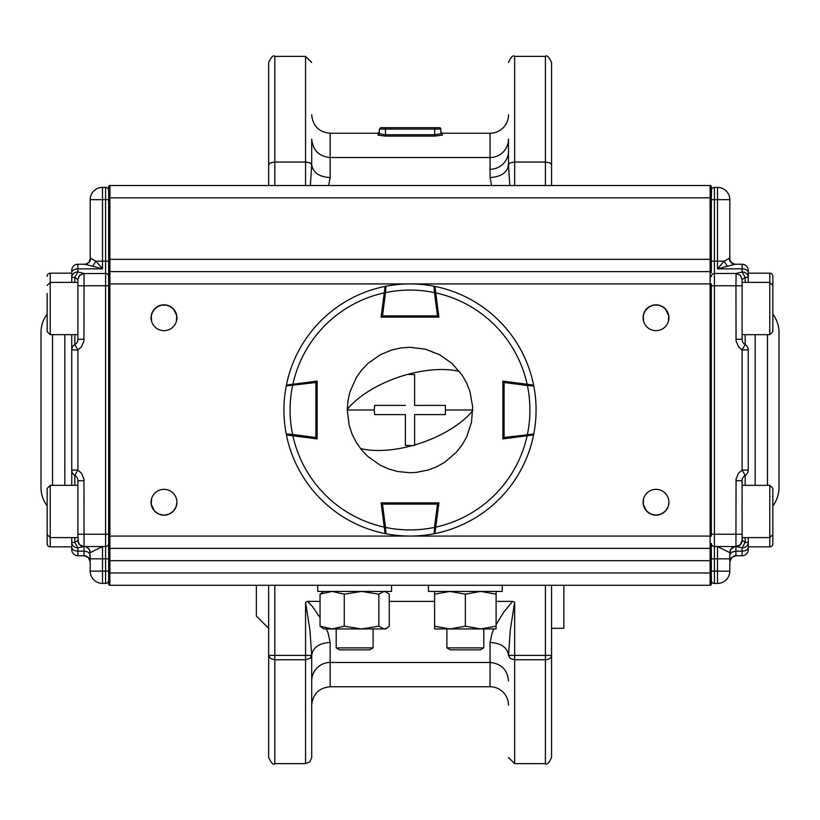 <?xml version="1.0" encoding="UTF-8"?>
<svg xmlns="http://www.w3.org/2000/svg" width="820" height="820" viewBox="0 0 820 820"><rect width="100%" height="100%" fill="white"/><g stroke="black" fill="none" stroke-linecap="round" stroke-linejoin="round"><path stroke-width="1.23" d="M711.35 584.045A1.23 1.23 0 0 1 710.12 585.275A1.23 1.23 0 0 0 711.35 584.045L711.35 572.975L711.35 584.045L710.12 585.275L109.88 585.275A1.23 1.23 0 0 1 108.65 584.045L108.65 558.83L105.575 558.83L105.575 571.13L102.5 571.13L102.5 558.83L105.575 558.83L105.575 546.53L84.05 546.53A6.15 6.15 0 0 1 77.9 540.38L74.825 542.409L74.825 537.612M108.65 534.23L84.05 534.23L83.948 479.116L81.508 473.232L77.9 470.075L77.9 349.925L81.508 346.768L83.948 340.884L84.05 285.77L105.575 285.77L105.575 546.53A3.075 3.075 0 0 0 108.65 543.455A3.075 3.075 0 0 1 105.575 546.53A3.075 3.075 0 0 0 108.65 543.455L108.65 558.83M711.35 545.3L711.35 560.675L710.12 560.675L710.12 548.375L109.88 548.375L109.88 572.975L710.12 572.975L710.12 560.675L108.65 560.675L108.65 259.325L108.65 261.17L102.5 261.17L102.5 199.67L105.575 199.67L105.575 273.47A3.075 3.075 0 0 1 108.65 276.545L108.65 270.446M71.75 334.662L71.75 479.3M47.15 314.08A30.75 30.75 0 0 0 41 332.53L41 487.469A30.75 30.75 0 0 0 47.15 505.919M107.748 188.272L106.18 187.431L102.5 187.37A12.3 12.3 0 0 0 90.2 199.67L90.2 258.095A6.15 6.15 0 0 1 84.05 264.245L77.9 264.245A6.15 6.15 0 0 0 71.75 270.395L71.75 282.387M71.75 549.605L71.75 542.409L71.75 549.605A6.15 6.15 0 0 0 77.9 555.755L84.05 555.755A6.15 6.15 0 0 1 90.2 561.905L88.396 557.559L84.05 555.755L84.05 551.143L77.9 551.143L77.9 547.883L84.05 546.53L84.05 534.23L77.9 534.23L78.371 542.737M71.75 537.612L71.75 542.409A6.15 5.473 0 0 0 77.9 547.883L74.825 542.409L71.75 542.409M74.825 282.387L74.825 277.385L77.828 279.62L79.612 275.274L84.05 273.47L77.9 271.973A6.15 5.402 180 0 0 71.75 277.385L71.75 270.395M71.75 485.337L71.75 470.075A6.15 6.15 0 0 0 74.825 475.395A6.15 6.15 0 0 1 77.9 480.725L77.9 534.23M90.2 554.986L90.2 558.83L89.728 553.51L87.463 551.788L84.05 551.143L84.05 546.53A6.15 6.15 0 0 1 77.9 540.38M86.407 547.001L89.165 549.267L90.2 552.68L102.5 546.53L102.5 558.83L90.2 558.83L90.2 571.13A12.3 12.3 0 0 0 102.5 583.43L105.575 583.43A3.075 3.075 0 0 0 108.65 580.355A3.075 3.075 0 0 1 105.575 583.43L105.575 571.13L108.65 571.13M108.65 285.77L105.575 285.77L105.575 273.47L82.851 273.593L78.935 276.207L77.9 279.62L77.9 339.275A6.15 6.15 0 0 1 74.825 344.605L74.825 334.662M90.733 258.095A6.15 5.883 90 0 1 84.86 264.245L102.5 268.858L95.93 261.17L90.2 258.095A6.15 6.15 0 0 1 84.05 264.245M71.75 277.385L74.825 277.385L77.9 271.973L77.9 268.858L102.5 268.858L102.5 261.17L95.93 261.17L92.639 266.295M83.845 546.53L79.571 544.726L77.797 540.38M71.75 349.925L77.9 349.925L74.825 344.605A6.15 6.15 0 0 0 71.75 349.925A6.15 6.15 0 0 1 74.825 344.605A6.15 6.15 0 0 0 77.9 339.275L84.05 339.275M90.2 552.68A6.15 6.15 0 0 0 84.05 546.53M105.575 187.37A3.075 3.075 0 0 1 108.65 190.445A3.075 3.075 0 0 0 105.575 187.37L105.575 199.67L108.65 199.67M108.65 272.855A1.23 1.23 0 0 1 109.88 271.625L109.88 259.325L108.65 259.325L108.65 186.755A1.23 1.23 0 0 1 109.88 185.525L710.12 185.525L710.12 197.825L109.88 197.825L109.88 259.325L710.12 259.325L710.12 197.825L711.35 197.825L711.35 186.755L711.35 271.625M711.35 197.825L711.586 189.266M772.85 505.919A30.75 30.75 0 0 0 779 487.469L779 332.53A30.75 30.75 0 0 0 772.85 314.08M711.35 199.67L714.425 199.67L714.425 261.17L717.5 261.17L717.5 199.67L714.425 199.67L714.425 187.37A3.075 3.075 0 0 0 711.35 190.445A3.075 3.075 0 0 1 714.425 187.37L717.5 187.37A12.3 12.3 0 0 1 729.8 199.67L729.8 258.095A6.15 6.15 0 0 0 735.95 264.245L742.1 264.245A6.15 6.15 0 0 1 748.25 270.395L748.25 282.387M748.25 537.612L748.25 542.409A6.15 5.473 180 0 1 742.1 547.883L736.155 546.53L714.425 546.53L714.425 571.13L717.5 571.13L717.5 558.83L711.35 558.83M711.35 261.17L714.425 261.17L714.425 273.47L736.093 273.47L735.95 285.77L714.425 285.77L714.425 534.23L735.95 534.23L736.053 479.116L738.492 473.232L742.1 470.075L742.1 349.925L738.492 346.768L736.053 340.884L735.95 285.77L742.1 285.77L742.1 279.62L742.1 339.275A6.15 6.15 0 0 0 745.175 344.605A6.15 6.15 0 0 1 748.25 349.925L748.25 470.075A6.15 6.15 0 0 1 745.175 475.395A6.15 6.15 0 0 0 742.1 480.725L742.1 540.38L742.1 537.612L769.775 537.612L769.775 485.337L772.85 488.412L772.85 543.762A3.075 3.075 0 0 1 769.775 546.837L769.775 537.612L772.85 534.537M736.155 546.53L740.429 544.726L742.202 540.38L745.175 542.409L748.25 542.409L748.25 549.605A6.15 6.15 0 0 1 742.1 555.755L735.95 555.755A6.15 6.15 0 0 0 733.592 556.226M729.8 558.83L717.5 558.83L717.5 546.53L729.8 552.68L729.8 571.13A12.3 12.3 0 0 1 717.5 583.43L714.425 583.43A3.075 3.075 0 0 1 711.35 580.355L711.586 581.534M736.093 273.47L742.1 271.973A6.15 5.402 0 0 1 748.25 277.385L745.175 277.385L742.172 279.62L740.388 275.274L736.093 273.47M729.267 258.095A6.15 5.883 90 0 0 735.14 264.245L717.5 268.858L724.07 261.17L729.8 258.095A6.15 6.15 0 0 0 735.95 264.245M745.175 282.387L745.175 277.385L742.1 271.973L742.1 268.858L717.5 268.858L717.5 261.17L724.07 261.17L727.36 266.295M742.1 279.62L740.296 275.274L735.95 273.47L740.296 275.274L742.172 279.62M742.1 537.612L742.1 534.23L735.95 534.23L735.95 546.53A6.15 6.15 0 0 0 742.1 540.38L740.296 544.726L735.95 546.53A6.15 6.15 0 0 0 729.8 552.68L730.835 549.267L734.751 546.653L735.95 546.53L735.95 551.143L742.1 551.143L742.1 547.883L745.175 542.409L745.175 537.612M742.1 264.245A6.15 6.15 0 0 1 748.25 270.395A6.15 6.15 0 0 0 742.1 264.245L742.1 268.858A6.15 3.844 0 0 1 748.25 272.701M729.8 554.986L731.604 552.27L735.95 551.143L735.95 555.755L731.604 557.559L729.8 561.905A6.15 6.15 0 0 1 731.604 557.559M714.425 546.53A3.075 3.075 0 0 1 711.35 543.455A3.075 3.075 0 0 0 714.425 546.53L714.425 534.23L711.35 534.23M714.425 273.47A3.075 3.075 0 0 0 711.35 276.545A3.075 3.075 0 0 1 714.425 273.47L714.425 285.77L711.35 285.77M166.644 514.888L164 515.165L158.834 514.089L154.519 511.024L151.249 504.29L151.628 498.56L151.249 504.3L152.94 508.912L154.529 511.034L158.834 514.089L164 515.165L169.166 514.089L173.481 511.024L176.156 506.596L176.915 502.25A12.915 12.915 0 0 0 164 489.335A12.915 12.915 0 0 0 151.085 502.25A12.915 12.915 0 0 0 164 515.165A12.915 12.915 0 0 0 176.915 502.25L176.167 506.586M176.915 317.75A12.915 12.915 0 0 0 164 304.835A12.915 12.915 0 0 0 151.085 317.75A12.915 12.915 0 0 0 164 330.665A12.915 12.915 0 0 0 176.915 317.75L176.372 321.44L176.751 315.7L175.06 311.087M668.915 317.75A12.915 12.915 0 0 0 656 304.835A12.915 12.915 0 0 0 643.085 317.75A12.915 12.915 0 0 0 656 330.665A12.915 12.915 0 0 0 668.915 317.75L668.372 321.44L668.751 315.7L667.06 311.087M658.644 514.888L656 515.165L650.834 514.089L646.519 511.024L643.249 504.29L643.628 498.56L643.249 504.3L644.94 508.912L646.529 511.034L650.834 514.089L656 515.165L661.166 514.089L665.481 511.024L668.156 506.596L668.915 502.25A12.915 12.915 0 0 0 656 489.335A12.915 12.915 0 0 0 643.085 502.25A12.915 12.915 0 0 0 656 515.165A12.915 12.915 0 0 0 668.915 502.25L668.167 506.586M169.166 514.089L173.481 511.024M176.823 500.682L176.72 499.995M176.751 315.71L173.481 308.976L169.166 305.911L166.624 305.101M164 304.835L161.345 305.112L156.517 307.223L152.94 311.087L151.249 315.7L151.628 321.44L151.085 317.75L151.833 313.424L154.519 308.976L158.834 305.911L161.366 305.101L166.644 305.112L171.482 307.223L173.481 308.976M661.166 514.089L665.481 511.024M668.823 500.682L668.72 499.995M668.751 315.71L665.481 308.976L661.166 305.911L658.624 305.101M656 304.835L653.345 305.112L648.518 307.223L644.94 311.087L643.249 315.7L643.628 321.44L643.085 317.75L643.833 313.424L646.519 308.976L650.834 305.911L653.366 305.101L658.644 305.112L663.482 307.223L665.481 308.976M108.65 265.731L108.65 271.625M108.65 283.925L109.88 283.925L109.88 271.625L710.12 271.625L710.12 283.925L711.35 283.925L711.35 536.075L710.12 536.075L710.12 283.925L109.88 283.925L109.88 536.075L710.12 536.075L710.12 548.375A1.23 1.23 0 0 0 711.35 547.145L710.12 548.375L711.35 547.145M711.35 560.675L711.35 572.975L710.12 572.975L710.12 585.275M711.35 259.325L710.12 259.325L710.12 271.625A1.23 1.23 0 0 1 710.335 271.645A1.23 1.23 0 0 0 710.12 271.625L711.35 272.855A1.23 1.23 0 0 0 710.591 271.717A1.23 1.23 0 0 1 711.35 272.855M710.12 185.525A1.23 1.23 0 0 1 710.571 185.607A1.23 1.23 0 0 0 710.12 185.525L711.35 186.755A1.23 1.23 0 0 0 710.591 185.617A1.23 1.23 0 0 1 711.35 186.755M109.88 548.375A1.23 1.23 0 0 1 108.65 547.145A1.23 1.23 0 0 0 109.88 548.375L109.88 536.075L108.65 536.075M317.75 585.275L317.75 591.425L391.55 591.425L391.55 585.275M428.45 585.275L428.45 591.425L502.25 591.425L502.25 585.275M438.905 502.865L435.748 527.127A119.925 119.925 0 0 0 527.127 435.748L502.865 438.905L502.865 381.095L527.127 384.252A119.925 119.925 0 0 0 435.748 292.873L438.905 317.135L381.095 317.135L384.252 292.873A119.925 119.925 0 0 0 292.873 384.252L317.135 381.095L317.135 438.905L292.873 435.748A119.925 119.925 0 0 0 384.252 527.127L381.095 502.865L438.905 502.865M527.127 435.748L533.595 434.907A126.075 126.075 0 0 1 434.907 533.595L435.276 530.786M384.252 527.127L385.092 533.595A126.075 126.075 0 0 1 286.406 434.907L292.873 435.748L287.287 435.02L292.443 435.697L292.596 434.477L315.905 437.501L315.905 382.499L286.241 385.964A126.075 126.075 0 0 0 283.925 410A126.075 126.075 0 0 1 286.241 385.964A1.23 1.23 0 0 1 287.287 384.98L292.443 384.303L292.596 385.523A119.925 119.925 0 0 0 292.596 434.477L286.241 434.036A126.075 126.075 0 0 1 283.925 410A126.075 126.075 0 0 0 286.241 434.036A1.23 1.23 0 0 0 287.287 435.02A1.23 1.23 0 0 1 286.241 434.036M292.873 384.252L286.406 385.092A126.075 126.075 0 0 1 385.092 286.406L384.723 289.214M435.748 292.873L434.907 286.406A126.075 126.075 0 0 1 533.595 385.092L527.127 384.252L532.713 384.98L527.557 384.303L527.403 385.523L504.095 382.499L504.095 437.501L533.758 434.036A126.075 126.075 0 0 0 536.075 410A126.075 126.075 0 0 1 533.758 434.036A1.23 1.23 0 0 1 532.713 435.02L527.557 435.697L527.403 434.477A119.925 119.925 0 0 0 527.403 385.523L533.758 385.964A126.075 126.075 0 0 1 536.075 410A126.075 126.075 0 0 0 533.758 385.964A1.23 1.23 0 0 0 532.713 384.98A1.23 1.23 0 0 1 533.758 385.964M435.02 287.287L435.697 292.443L434.477 292.596L434.036 286.241A126.075 126.075 0 0 0 410 283.925A126.075 126.075 0 0 1 434.036 286.241A1.23 1.23 0 0 1 435.02 287.287A1.23 1.23 0 0 0 434.036 286.241M384.303 292.443L384.98 287.287A1.23 1.23 0 0 1 385.964 286.241A126.075 126.075 0 0 1 410 283.925A126.075 126.075 0 0 0 385.964 286.241L385.523 292.596L384.303 292.443M437.501 317.135A1.23 1.23 0 0 0 438.72 315.751L437.501 315.905L434.477 292.596A119.925 119.925 0 0 0 385.523 292.596L382.499 315.905L437.501 315.905L437.501 317.135A1.23 1.23 0 0 0 438.72 315.751M381.269 315.905A1.23 1.23 0 0 0 382.499 317.135L381.279 315.751A1.23 1.23 0 0 0 381.269 315.905L382.335 317.125M502.875 437.665L504.249 438.72L523.314 436.24M502.865 437.501A1.23 1.23 0 0 0 504.249 438.72L504.095 437.501L502.865 437.501A1.23 1.23 0 0 0 504.249 438.72M504.095 381.269A1.23 1.23 0 0 0 502.865 382.499L504.249 381.279A1.23 1.23 0 0 0 504.095 381.269L502.875 382.335M317.135 382.499A1.23 1.23 0 0 0 315.751 381.279L315.905 382.499L317.135 382.499A1.23 1.23 0 0 0 315.751 381.279M315.905 438.731A1.23 1.23 0 0 0 317.135 437.501L315.751 438.72A1.23 1.23 0 0 0 315.905 438.731L317.125 437.665M384.98 532.713L384.303 527.557L385.523 527.403L385.964 533.758A126.075 126.075 0 0 0 410 536.075A126.075 126.075 0 0 1 385.964 533.758A1.23 1.23 0 0 1 384.98 532.713A1.23 1.23 0 0 0 385.964 533.758M435.697 527.557L435.02 532.713A1.23 1.23 0 0 1 434.036 533.758A126.075 126.075 0 0 1 410 536.075A126.075 126.075 0 0 0 434.036 533.758L434.477 527.403L435.697 527.557M382.499 502.865A1.23 1.23 0 0 0 381.279 504.249L382.499 504.095L385.523 527.403A119.925 119.925 0 0 0 434.477 527.403L437.501 504.095L382.499 504.095L382.499 502.865A1.23 1.23 0 0 0 381.279 504.249M438.731 504.095A1.23 1.23 0 0 0 437.501 502.865L438.72 504.249A1.23 1.23 0 0 0 438.731 504.095L437.665 502.875M360.503 448.53A73.656 34.747 -18.7 0 0 412.265 445.619L405.387 445.393L405.387 414.612L374.607 414.612L374.309 410L347.27 410L349.146 425.221L352.046 434.016L356.187 442.236L361.507 449.79L367.862 456.473L380.429 465.319L388.834 469.05L397.751 471.52L409.959 472.73L416.109 472.433L428.173 470.044L436.783 466.723L444.829 462.172L456.463 452.148L462.131 444.891L466.682 436.865L471.51 422.31L472.658 406.904L470.034 391.816L466.703 383.176L462.172 375.17L452.138 363.526L439.571 354.681L425.272 349.156L410.041 347.27L400.816 347.946L391.827 349.955L380.449 354.67L367.913 363.475L361.528 370.179L356.228 377.692L349.986 391.745L347.957 400.724L347.27 409.405A73.656 34.747 -18.7 0 1 405.387 375.037L407.735 374.381L414.612 374.607L414.612 405.387L445.393 405.387L445.393 414.612L414.612 414.612L414.612 445.393L414.612 414.612L445.393 414.612M374.309 410L374.607 405.387L405.387 405.387M405.387 414.612L374.607 414.612M412.265 445.619L414.612 445.393M347.27 409.405L347.27 410M472.73 410L445.69 410M434.6 591.425L434.6 626.193L449.975 628.94L465.35 626.193L480.725 628.94L496.1 626.193L496.1 594.172L480.725 591.425L465.35 594.172L465.35 626.193M434.6 594.172L449.975 591.425L465.35 594.172M496.1 591.425L496.1 594.172M434.6 626.193L434.6 628.94L496.1 628.94L496.1 626.193M323.9 591.425L320.046 594.172L320.046 626.193L332.151 628.94L344.256 626.193L361.558 628.94L378.85 626.193L378.85 594.172L361.558 591.425L344.256 594.172L344.256 626.193M320.046 594.172L332.151 591.425L344.256 594.172M385.4 591.425L389.254 594.172L389.254 626.193L386.804 628.13L384.057 628.94L378.85 626.193M386.804 592.235L384.057 591.425L378.85 594.172M386.804 628.13L385.4 628.94L323.9 628.94L320.046 626.193M748.25 546.837L769.775 546.837M772.85 498.006L772.85 488.412M772.85 508.841L772.85 524.943M480.387 649.85L450.313 649.85L446.9 647.882L483.8 647.882L480.387 649.85M369.687 649.85L339.613 649.85L336.2 647.882L373.1 647.882L369.687 649.85M336.2 628.94L336.2 647.882M373.1 628.94L373.1 647.882M772.85 295.056L772.85 276.237A3.075 3.075 0 0 0 769.775 273.162L769.775 334.662L772.85 331.587L772.85 295.056M748.25 273.162L769.775 273.162M772.85 321.993L772.85 331.587M47.15 526.491L47.15 534.537L50.225 537.612L50.225 485.337L47.15 488.412L47.15 526.491M47.15 522.309L47.15 543.762A3.075 3.075 0 0 0 50.225 546.837L50.225 537.612L77.9 537.612M47.15 508.841L47.15 498.006M47.15 293.509L47.15 331.587L50.225 334.662L50.225 282.387L47.15 285.462M47.15 311.159L47.15 321.993M71.75 273.162L50.225 273.162A3.075 3.075 0 0 0 47.15 276.237M71.75 546.837L50.225 546.837M380.736 127.684L434.702 127.684L380.736 127.684L379.352 129.068L379.352 133.752L385.502 134.736L434.702 134.736L440.852 133.752L440.852 129.068A1.384 1.384 0 0 0 439.479 127.684L434.702 127.684L439.479 127.684M442.236 135.126L440.852 133.752L440.852 131.866L442.236 133.25L442.236 135.126L434.702 136.099L385.502 136.099L377.979 135.126L377.979 133.25L379.352 131.866L379.352 133.752L377.979 135.126M382.243 127.684L386.732 127.684M379.352 133.752L379.352 129.068L385.502 129.068L385.502 127.684M434.702 136.099L434.702 129.068L440.852 129.068L440.852 133.752M545.403 585.275L545.403 655.405L551.553 655.405L551.553 757.475L551.553 585.275M551.553 185.525L551.553 164.595L549.759 162.801L545.403 162.063L545.403 185.525M514.653 185.525L514.653 162.063L545.403 162.063L545.403 56.375L514.653 56.375C513.156 54.807 511.106 56.857 508.502 62.525M274.803 185.525L274.803 162.063L305.553 162.063L305.553 185.525M328.615 185.525L330.152 177.581C318.949 176.812 312.799 172.487 311.702 164.595L309.909 162.801L305.553 162.063L305.553 56.375L274.803 56.375L274.803 162.063L270.457 162.801L268.652 164.595L268.652 185.525M268.652 585.275L268.652 757.475C271.297 763.174 273.347 765.224 274.803 763.625L274.803 659.751L270.457 658.47L268.652 655.405L274.803 655.405L274.803 585.275M320.046 601.388L307.623 601.388L305.553 602.239L309.909 630.026L311.702 655.405L309.909 658.47L305.553 659.751L305.553 763.625L274.803 763.625M493.865 628.94L492.154 632.886L490.053 642.419C501.256 643.188 507.406 647.513 508.502 655.405L510.306 630.026L514.653 602.239L512.582 601.388L496.1 601.388M434.6 601.388L389.254 601.388M551.553 655.405A6.15 4.346 180 0 1 545.403 659.751L545.403 655.405L514.653 655.405L514.653 602.239M551.553 164.595L551.553 62.525C548.949 56.857 546.899 54.807 545.403 56.375M514.653 56.375L514.653 162.063L510.306 162.801L508.502 164.595L508.502 139.082A18.45 18.45 0 0 1 490.053 157.532L490.053 177.581C501.266 176.812 507.416 172.487 508.502 164.595L509.825 185.525M490.053 177.581L491.569 185.525M311.702 139.81L311.702 164.595L310.38 185.525M274.803 56.375C273.347 54.776 271.297 56.826 268.652 62.525L268.652 164.595M311.702 705.2C312.799 693.997 318.949 687.847 330.152 686.75L330.152 642.419C318.949 643.188 312.799 647.513 311.702 655.405L311.702 757.475L309.868 761.862L305.553 763.625M330.152 642.419L328.061 632.886L326.35 628.94M320.046 617.634L312.307 606.38L307.623 601.398M512.582 601.398L504.033 611.74L496.1 624.573M545.403 763.625L514.653 763.625L514.653 659.751L510.306 658.47L508.502 655.405L514.653 655.405L514.653 659.751L545.403 659.751L545.403 763.625C546.899 765.193 548.949 763.143 551.553 757.475M311.702 680.918L311.702 757.475L311.702 680.918A18.45 18.45 0 0 1 330.152 662.468L490.053 662.468L490.053 686.75A18.45 18.45 0 0 1 508.502 705.2M563.852 585.275L563.852 628.325L551.553 628.325M508.502 164.297C508.502 29.622 508.502 29.622 508.502 164.297L508.502 164.595M256.352 585.275L256.352 616.025L268.652 628.325M442.236 133.25L490.053 133.25A18.45 18.45 0 0 0 508.502 114.8M311.702 114.8C312.799 126.003 318.949 132.153 330.152 133.25L330.152 157.532C318.949 156.435 312.799 150.285 311.702 139.082M52.541 334.662L52.541 485.337M64.821 334.662L64.821 485.337M77.9 285.77L84.05 285.77L84.05 273.47L79.704 275.274L77.828 279.62M77.9 555.755L77.9 551.143A6.15 3.844 0 0 1 71.75 547.299M71.75 272.701A6.15 3.844 180 0 1 77.9 268.858L77.9 264.245M74.825 485.337L74.825 475.395A6.15 6.15 0 0 1 77.9 480.725L84.05 480.725M74.825 475.395L77.9 470.075L71.75 470.075M102.5 583.43L102.5 571.13L90.2 571.13M102.5 199.67L102.5 187.37A12.3 12.3 0 0 0 90.2 199.67L102.5 199.67M90.2 561.905L88.396 557.559L84.05 555.755M105.575 273.47A3.075 3.075 0 0 1 108.65 276.545M755.179 485.337L755.179 334.662L755.179 485.337M767.458 334.662L767.458 485.337M742.1 555.755L742.1 551.143A6.15 3.844 180 0 0 748.25 547.299M745.175 485.337L745.175 475.395A6.15 6.15 0 0 0 742.1 480.725L735.95 480.725M735.95 546.53A6.15 6.15 0 0 0 742.1 540.38L742.202 540.38M735.95 339.275L742.1 339.275A6.15 6.15 0 0 0 745.175 344.605L745.175 334.662M742.1 349.925L745.175 344.605A6.15 6.15 0 0 1 748.25 349.925L742.1 349.925M745.175 475.395L742.1 470.075L748.25 470.075M711.35 571.13L714.425 571.13L714.425 583.43A3.075 3.075 0 0 1 711.35 580.355M717.5 583.43L717.5 571.13L729.8 571.13M717.5 199.67L717.5 187.37A12.3 12.3 0 0 1 729.8 199.67L717.5 199.67M729.8 561.905L731.604 557.559L735.95 555.755M109.88 185.525L109.88 197.825L108.65 197.825M108.65 572.975L109.88 572.975L109.88 585.275M533.595 434.907A126.075 126.075 0 0 1 434.907 533.595M385.092 533.595A126.075 126.075 0 0 1 286.406 434.907M286.406 385.092A126.075 126.075 0 0 1 385.092 286.406M434.907 286.406A126.075 126.075 0 0 1 533.595 385.092M385.964 286.241A1.23 1.23 0 0 0 384.98 287.287M382.499 315.905L381.279 315.751L382.499 317.135L382.499 315.905M532.713 435.02A1.23 1.23 0 0 0 533.758 434.036M504.095 382.499L504.249 381.279L502.865 382.499L504.095 382.499M287.287 384.98A1.23 1.23 0 0 0 286.241 385.964M315.905 437.501L315.751 438.72L317.135 437.501L315.905 437.501M434.036 533.758A1.23 1.23 0 0 0 435.02 532.713M437.501 504.095L438.72 504.249L437.501 502.865L437.501 504.095M407.735 374.381A73.656 34.747 -18.7 0 1 459.497 371.47M414.612 444.963A73.656 34.747 -18.7 0 0 472.73 410.594M50.225 273.162L50.225 282.387L77.9 282.387M385.502 136.099L385.502 129.068L434.702 129.068L434.702 127.684M490.053 133.25L490.053 157.532L330.152 157.532L330.152 177.581M305.553 602.239L305.553 655.405L274.803 655.405L274.803 659.751L305.553 659.751L305.553 655.405L311.702 655.405M490.053 642.419L490.053 662.468C501.256 663.564 507.406 669.714 508.502 680.918M742.1 485.337L769.775 485.337M483.8 628.94L483.8 647.882M446.9 628.94L446.9 647.882M742.1 282.387L769.775 282.387L772.85 285.462M742.1 334.662L769.775 334.662M77.9 485.337L50.225 485.337M77.9 334.662L50.225 334.662M377.979 133.25L330.152 133.25M514.653 763.625L508.502 757.475M490.053 169.299A18.45 18.45 0 0 0 508.502 150.849M305.553 56.375L311.702 62.525M490.053 686.75L330.152 686.75"/></g></svg>
